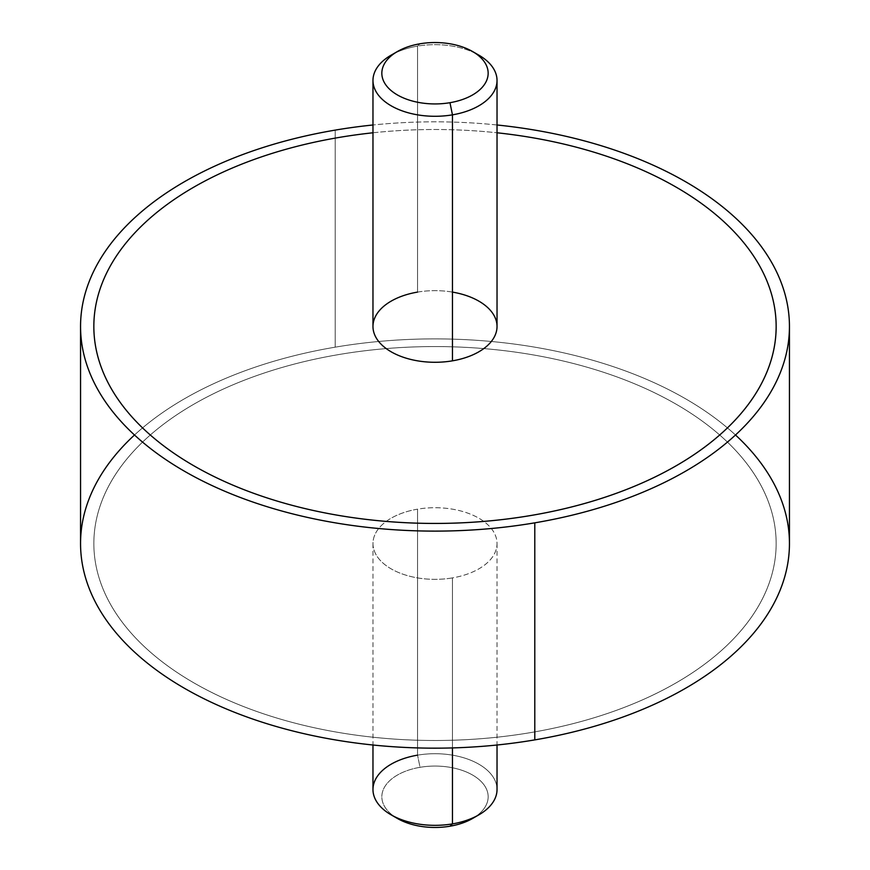 <?xml version="1.0" encoding="UTF-8"?>
<svg xmlns="http://www.w3.org/2000/svg" width="870" height="870" viewBox="0 0 870 870"><rect width="100%" height="100%" fill="white"/><g stroke="black" fill="none" stroke-linecap="round" stroke-linejoin="round"><path stroke-width="0.65" stroke-dasharray="4.35 3.26" d="M80.551 543.532A354.449 204.635 180 0 1 142.56 427.899A354.449 204.635 180 0 1 335.211 347.163L335.211 130.108L335.211 347.163A354.449 204.635 180 0 1 727.44 427.899A354.449 204.635 180 0 1 789.449 543.532M497.031 124.986A354.449 204.635 0 0 0 372.969 124.986A354.449 204.635 180 0 1 497.031 124.986M776.16 326.467A341.16 196.968 0 0 0 435 129.51A341.16 196.968 0 0 0 93.84 326.467M735.498 435A354.449 204.635 0 0 0 727.44 427.899A354.449 204.635 0 0 0 335.211 347.163A354.449 204.635 0 0 0 142.56 427.899A354.449 204.635 0 0 0 134.502 435M193.771 404.256A341.16 196.968 180 0 1 338.952 354.525A341.16 196.968 180 0 1 676.229 404.256A341.16 196.968 180 0 1 719.697 435A341.16 196.968 180 0 1 676.229 682.798A341.16 196.968 180 0 1 531.048 732.529A341.16 196.968 180 0 1 193.771 682.798A341.16 196.968 180 0 1 150.303 435A341.16 196.968 180 0 1 193.771 404.256A341.16 196.968 0 0 0 150.314 435A341.16 196.968 0 0 0 193.771 682.809A341.16 196.968 0 0 0 531.048 732.529A341.16 196.968 0 0 0 676.229 682.809A341.16 196.968 0 0 0 719.697 435A341.16 196.968 0 0 0 676.229 404.256A341.16 196.968 0 0 0 338.952 354.536A341.16 196.968 0 0 0 193.771 404.256M372.969 326.467A62.031 35.811 180 0 1 417.535 292.103L417.535 46.11A62.031 35.811 0 0 0 394.512 53.342M475.488 53.342A62.031 35.811 0 0 0 417.535 46.11L417.535 292.103A62.031 35.811 180 0 1 497.031 326.467M391.141 55.158A62.031 35.811 180 0 1 417.535 46.11L420.036 43.783L417.535 46.11A62.031 35.811 180 0 1 478.859 55.158M372.969 132.784A341.16 196.968 180 0 1 497.031 132.784M452.465 292.103A62.031 35.811 0 0 0 417.535 292.103M397.405 818.463A53.168 30.7 180 0 1 420.036 767.307L417.535 755.16L420.036 767.307A53.168 30.7 0 0 0 394.512 816.658M475.488 816.658A53.168 30.7 0 0 0 479.598 780.053A53.168 30.7 0 0 0 420.036 767.307A53.168 30.7 180 0 1 480.729 781.097A53.168 30.7 180 0 1 472.595 818.463M478.859 814.842A62.031 35.811 0 0 0 488.353 771.255A62.031 35.811 0 0 0 417.535 755.16L417.535 509.167A62.031 35.811 0 0 0 386.226 521.402A62.031 35.811 0 0 0 372.969 543.532A62.031 35.811 0 0 0 452.465 577.897L452.465 747.917L452.465 577.897A62.031 35.811 0 0 0 497.031 543.532A62.031 35.811 0 0 0 483.774 521.413A62.031 35.811 0 0 0 417.535 509.167L417.535 755.16A62.031 35.811 180 0 1 497.031 789.525M372.969 789.525A62.031 35.811 180 0 1 417.535 755.16M452.465 577.897A62.031 35.811 180 0 1 383.637 563.608A62.031 35.811 180 0 1 386.226 521.413A62.031 35.811 180 0 1 417.535 509.167A62.031 35.811 180 0 1 483.774 521.402A62.031 35.811 180 0 1 452.465 577.897M372.969 543.532L372.969 745.014M497.031 543.532L497.031 745.014"/><path stroke-width="1.3" d="M789.449 326.467A354.449 204.635 0 0 0 497.031 124.986A354.449 204.635 180 0 1 788.916 315.277A354.449 204.635 180 0 1 534.789 522.837A354.449 204.635 0 0 0 789.449 326.467L789.449 543.532A354.449 204.635 180 0 1 534.789 739.891L534.789 522.837A354.449 204.635 180 0 1 94.884 384.083A354.449 204.635 180 0 1 335.211 130.108A354.449 204.635 180 0 1 372.969 124.986A354.449 204.635 0 0 0 335.211 130.108A354.449 204.635 0 0 0 80.551 326.467A354.449 204.635 0 0 0 534.789 522.837L534.789 739.891A354.449 204.635 180 0 1 80.551 543.532L80.551 326.467M93.84 326.467A341.16 196.968 0 0 0 193.771 465.744A341.16 196.968 0 0 0 531.048 515.475A341.16 196.968 0 0 0 776.16 326.467M134.502 435A354.449 204.635 0 0 0 152.533 667.149A354.449 204.635 0 0 0 534.789 739.891A354.449 204.635 0 0 0 735.498 435M394.512 53.342A62.031 35.811 0 0 0 372.969 80.475A62.031 35.811 0 0 0 452.465 114.84L452.465 360.832A62.031 35.811 180 0 1 372.969 326.467L372.969 80.475M497.031 80.475L497.031 326.467A62.031 35.811 180 0 1 452.465 360.832L452.465 114.84A62.031 35.811 0 0 0 497.031 80.475A62.031 35.811 0 0 0 475.488 53.342M472.595 51.537L478.859 55.158A62.031 35.811 180 0 1 452.465 114.84L449.964 102.693A53.168 30.7 0 0 0 472.595 51.537A53.168 30.7 0 0 0 420.036 43.783A53.168 30.7 0 0 0 397.405 51.537A53.168 30.7 0 0 0 389.271 88.903A53.168 30.7 0 0 0 449.964 102.693L452.465 114.84A62.031 35.811 180 0 1 381.647 98.745A62.031 35.811 180 0 1 391.141 55.158L397.405 51.537M497.031 132.784A341.16 196.968 180 0 1 775.703 316.365A341.16 196.968 180 0 1 531.048 515.464A341.16 196.968 180 0 1 193.771 465.744A341.16 196.968 180 0 1 109.207 268.014A341.16 196.968 180 0 1 372.969 132.784M417.535 292.103A62.031 35.811 0 0 0 375.481 336.549A62.031 35.811 0 0 0 452.465 360.832A62.031 35.811 0 0 0 497.031 326.467A62.031 35.811 0 0 0 452.465 292.103M420.036 43.783A53.168 30.7 180 0 1 486.015 64.597A53.168 30.7 180 0 1 449.964 102.693A53.168 30.7 180 0 1 383.985 81.889A53.168 30.7 180 0 1 420.036 43.783M417.535 755.16A62.031 35.811 0 0 0 391.141 814.842A62.031 35.811 0 0 0 452.465 823.89L449.964 826.217A53.168 30.7 180 0 1 397.405 818.463L391.141 814.842M394.512 816.658A53.168 30.7 0 0 0 449.964 826.217A53.168 30.7 0 0 0 475.488 816.658M449.964 826.217L452.465 823.89A62.031 35.811 0 0 0 478.859 814.842L472.595 818.463A53.168 30.7 180 0 1 449.964 826.217M497.031 745.014L497.031 789.525A62.031 35.811 180 0 1 452.465 823.89L452.465 747.917L452.465 823.89A62.031 35.811 180 0 1 372.969 789.525L372.969 745.014"/></g></svg>
